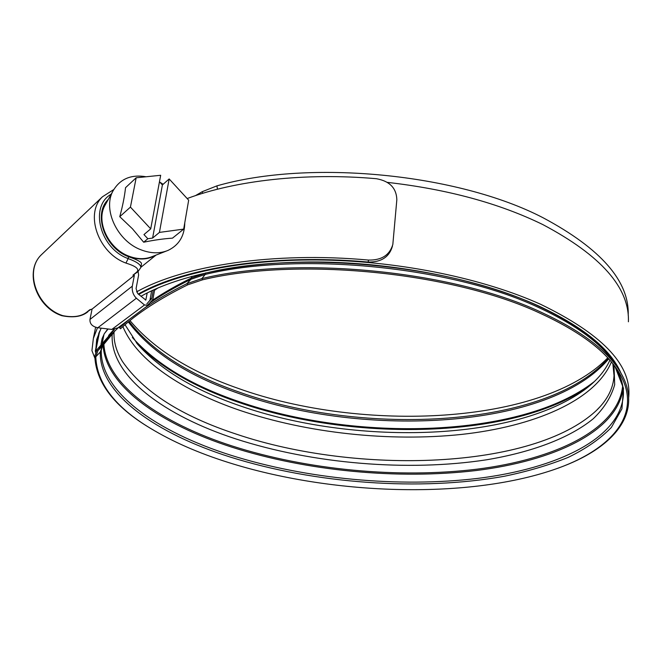 <?xml version="1.0" encoding="UTF-8"?>
<svg xmlns="http://www.w3.org/2000/svg" width="662" height="662" viewBox="0 0 662 662"><rect width="100%" height="100%" fill="white"/><g stroke="black" fill="none" stroke-linecap="round" stroke-linejoin="round"><path stroke-width="0.99" d="M128.544 256.707L128.867 256.839C137.506 259.794 141.709 262.127 141.486 263.832L140.774 267.605C141.105 264.825 136.91 261.821 128.18 258.602L128.544 256.707C104.737 248.118 92.796 214.041 108.254 199.469M62.418 315.526L62.758 315.642C72.986 317.702 80.971 316.56 86.689 312.224L89.8 309.733L92.068 309.104L134.353 275.301L132.946 275.169L136.496 272.322C139.847 269.393 136.446 266.356 126.301 263.211L125.945 263.071C98.282 253.207 84.438 213.561 102.486 196.755L41.416 254.729C24.155 270.841 36.526 307.118 62.418 315.526L61.897 315.708C36.12 307.325 23.849 271.271 41.416 254.729L43.113 253.116M147.204 292.952L145.814 300.06L137.762 293.622L136.074 288.615L138.623 275.003L138.093 271.577M134.353 275.301L132.309 286.158C131.812 290.982 133.178 295.004 136.38 298.231L144.49 304.975L111.795 329.436L117.902 327.864L147.957 305.513M111.795 329.436L97.827 327.748C92.316 326.606 89.693 323.842 89.966 319.465L132.309 286.158M92.068 309.104L89.966 319.465M137.762 271.842L132.946 275.169M149.372 303.312L148.172 305.356L144.49 304.975M151.664 290.767L149.844 300.813M155.512 255.292C147.775 259.777 138.912 260.191 128.933 256.517C105.986 248.44 93.565 216.085 107.418 200.967M130.431 207.107L150.721 228.862L160.676 175.281L136.165 177.78L130.431 207.107L119.764 216.689L132.491 228.845L143.671 242.209C154.436 240.016 164.035 238.668 172.484 238.155L183.68 229.11L188.67 200.189L169.158 178.947L162.397 184.955L159.468 181.777M146.103 176.762C130.861 174.197 119.772 179.03 112.83 191.26C102.61 210.003 117.737 241.373 141.172 249.88C150.936 253.587 159.906 253.753 168.074 250.385C179.005 245.13 184.574 235.929 184.772 222.78M163.15 184.284L159.782 182.116M105.87 203.747L104.687 205.874C95.849 222.101 108.783 248.945 128.991 256.202C137.415 259.363 145.177 259.479 152.277 256.558L166.303 251.072M136.165 177.78L125.54 187.677C124.572 196.465 122.644 206.139 119.764 216.689M150.721 228.862L143.96 234.571L147.841 238.725L143.671 242.209M147.841 238.725L152.608 238.063L159.426 232.412L169.158 178.947M159.426 232.412L183.68 229.11M152.608 238.063L162.397 184.955M140.948 296.295C179.485 274.507 247.092 260.704 324.107 262.061C401.106 263.526 482.035 280.44 537.983 305.637C582.924 326.631 610.546 349.048 620.832 372.863M387.378 182.373C447.446 189.241 499.28 203.308 542.865 224.6C601.154 255.499 629.67 287.896 628.404 321.79M138.706 294.416C177.937 272.454 246.487 258.585 324.438 260.058C402.372 261.631 484.17 278.818 540.664 304.33C600.864 333.499 630.274 363.579 628.9 394.593L628.735 397.274M94.782 357.943L91.927 350.62L93.359 338.439L97.504 327.707M136.537 291.909C183.167 265.561 273.696 251.37 368.535 260.067C381.569 260.332 389.661 255.127 392.831 244.452L396.828 199.816C396.505 188.149 389.695 181.115 376.397 178.715C305.439 172.434 235.415 180.469 187.164 198.55M95.576 352.283L96.693 339.465L101.145 328.145M138.284 294.06C184.069 267.721 273.878 253.438 368.113 262.044L368.535 260.067M392.458 245.999L392.351 246.463C389.215 257.096 381.138 262.293 368.113 262.044M129.992 320.607C153.741 348.94 189.886 371.556 238.411 388.462C362.164 432.84 542.203 425.12 607.741 357.861M119.135 326.945L118.101 327.905C110.008 335.444 103.297 342.99 97.968 350.546L95.791 356.801C96.817 383.099 114.989 406.907 150.299 428.223C172.41 441.612 198.302 452.99 227.968 462.357C330.388 494.845 465.378 499.653 553.242 469.863C611.489 450.276 645.318 413.237 617.836 370.637C604.654 350.099 578.522 330.859 539.439 312.936C451.459 271.892 297.37 256.831 202.547 279.819L187.768 284.801C159.203 298.926 136.786 313.581 120.525 328.774L119.557 327.831L123.976 323.362M628.213 315.302C629.397 281.209 600.972 248.672 542.939 217.69C457.955 173.543 309.361 159.137 216.896 185.873L202.282 191.674L195.389 195.662M114.344 329.602L97 349.677L94.798 356.048C95.882 382.487 114.154 406.402 149.62 427.809L151.59 429.009M557.851 468.233C614.055 448.298 645.988 411.632 618.887 369.719C605.647 349.122 579.465 329.841 540.341 311.86C451.997 270.576 297.114 255.441 201.885 278.594L186.874 283.675C170.73 291.611 156.58 299.77 144.415 308.144M129.529 319.216L119.557 327.831M146.815 303.924L151.821 298.115L153.286 290.006M147.758 304.967L152.086 300.523L153.038 298.603L154.701 289.36M145.954 299.778L145.524 300.101M111.216 194.165C89.171 206.503 99.979 248.614 128.18 258.602L125.945 263.071M136.38 298.231L97.827 327.748M136.496 272.322L137.919 271.718L140.774 267.605M86.689 312.224L90.735 309.485M98.936 332.771L95.295 351.15M99.656 331.149L95.502 352.093M122.909 326.623C137.092 360.955 183.126 391.019 239.95 410.407C307.433 433.18 389.322 442.017 461.621 434.413C533.307 426.527 594.857 401.056 611.407 361.998M110.546 335.733L112.159 334.74L114.038 331.869C113.558 341.7 116.38 351.58 122.478 361.518C143.538 391.962 181.587 416.199 236.624 434.239C357.538 475.043 533.158 469.656 596.388 410.498L599.979 406.782L596.388 410.498C607.476 399.807 613.36 388.172 614.03 375.586L612.855 363.769M129.04 321.384C151.954 351.001 188.678 374.568 239.205 392.094C364.05 436.821 547.648 427.842 608.204 358.357M128.345 321.947C151.027 351.994 187.983 375.884 239.214 393.617C364.613 438.501 549.601 429.142 608.684 358.895M132.35 337.454C156.066 363.976 191.326 385.267 238.13 401.313C355.304 442.398 521.954 438.376 594.41 381.494M136.48 342.891C160.386 367.377 194.297 387.146 238.221 402.198C352.805 442.249 514.25 439.444 589.263 386.078M125.035 324.752L137.464 344.075C160.378 369.719 194.702 390.348 240.447 405.972C352.747 445.112 511.635 442.274 583.958 390.216L588.907 386.368M94.798 356.048L95.791 356.801L100.276 352.027C99.126 394.188 156.621 433.742 230.062 456.995C314.723 483.657 420.006 491.444 504.154 476.292C527.622 471.452 548.98 465.146 568.228 457.368C585.969 448.753 600.343 438.782 611.357 427.445L621.932 408.835L623.496 388.321L614.99 366.549C621.022 376.479 623.827 385.921 623.389 394.858L623.372 391.408M97 349.677L97.968 350.546L102.387 346.052L100.276 352.027L101.269 350.132C100.036 392.301 157.316 431.872 230.558 455.133C306.448 479.114 398.987 487.869 478.129 478.345C556.419 468.58 620.493 438.674 623.389 394.858L623.372 391.358M103.082 345.159C105.49 386.376 161.089 424.408 231.683 447.123C306.432 471.021 397.44 479.826 475.771 470.574C553.283 461.075 617.381 431.781 623.141 388.478M103.868 344.075C106.234 385.251 161.652 423.258 232.072 445.956C307.118 469.995 398.64 478.734 477.12 469.159C554.764 459.354 618.556 429.423 622.694 385.557M115.031 330.818L102.387 346.052L112.25 333.813L112.159 334.74C110.165 376.479 164.954 415.86 235.846 438.923C312.729 463.822 407.759 471.915 486.537 459.792C530.982 452.353 569.097 438.501 593.26 418.74C604.042 408.371 611.183 397.01 614.692 384.663L613.972 365.192M216.896 185.873L217.492 189.208M586.168 388.503L586.656 388.172M615.246 364.39C602.106 343.967 576.279 324.877 537.776 307.11C450.847 266.339 298.951 251.494 205.212 274.432L205.758 273.067L191.624 277.891C176.737 285.248 163.547 292.803 152.045 300.556M618.209 368.693C606.582 346.284 579.68 325.274 537.486 305.662C450.756 264.916 299.29 250.12 205.758 273.067L205.791 272.827M202.547 279.819L201.885 278.594L205.212 274.432L190.979 279.281L191.889 276.286M187.768 284.801L186.874 283.675L190.979 279.281C175.24 287.043 161.396 295.029 149.446 303.229M158.11 287.862L154.544 290.246M102.37 342.61L103.934 334.641L101.898 339.664M108.121 328.989L104.422 333.565M151.821 298.115L150.125 299.249M113.938 329.436L108.609 335.452M151.143 299.489L149.943 300.283M202.282 191.674L202.754 193.312M102.66 345.754L101.269 350.132L101.832 347.269M113.74 189.564L102.486 196.755M61.897 315.708C73.267 317.983 81.939 316.668 87.914 311.744M106.325 201.761L107.683 200.487M104.687 205.874L112.83 191.26M140.84 267.307L156.058 255.077M95.601 327.251L93.359 338.439M609.876 360.219C604.927 371.183 596.288 381.188 583.958 390.216L588.799 386.459M615.892 367.782L617.836 370.637M150.299 428.223L149.62 427.809M100.972 344.348L102.114 338.563L104.282 333.772L107.798 328.948"/></g></svg>
